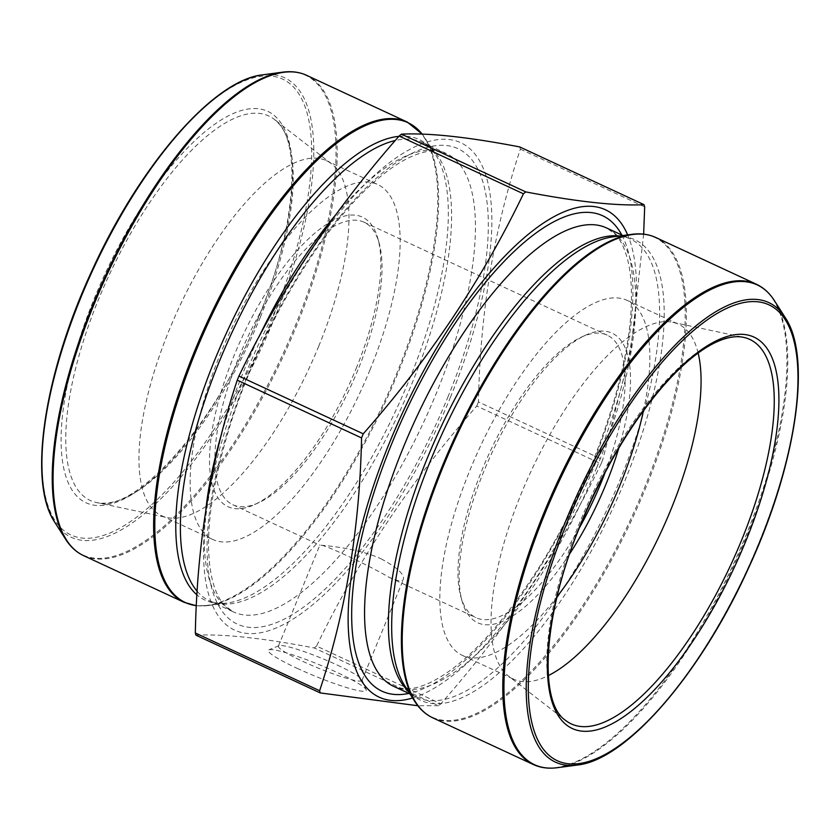 <?xml version="1.0" encoding="UTF-8"?>
<svg xmlns="http://www.w3.org/2000/svg" width="840" height="840" viewBox="0 0 840 840"><rect width="100%" height="100%" fill="white"/><g stroke="black" fill="none" stroke-linecap="round" stroke-linejoin="round"><path stroke-width="0.63" stroke-dasharray="4.2 3.15" d="M195.962 635.187C223.335 633.812 262.762 638.064 314.244 647.966L438.554 705.705A313.457 114.944 114.9 0 0 440.874 703.815L316.565 646.075C357.788 560.406 411.191 480.406 476.763 406.046L601.073 463.785A313.457 114.944 114.9 0 0 602.763 459.69L478.443 401.94C480.249 312.029 494.214 227.756 520.37 149.142A313.457 114.944 114.9 0 0 519.729 146.937M314.244 647.966A313.457 114.944 114.9 0 0 316.565 646.075M476.763 406.046A313.457 114.944 114.9 0 0 477.603 403.998A313.457 114.944 114.9 0 0 478.443 401.94M412.577 697.988A268.674 98.532 114.9 0 0 594.941 464.594A268.674 98.532 114.9 0 0 627.669 234.885M698.135 353.042A195.709 71.767 114.9 0 0 678.489 324.209A195.709 71.767 114.9 0 0 672.746 322.298A195.709 71.767 114.9 0 0 530.954 471.471A195.709 71.767 114.9 0 0 508.442 676.043A195.709 71.767 114.9 0 0 513.607 679.193A195.709 71.767 114.9 0 0 548.31 675.601M643.472 410.718A195.709 71.767 114.9 0 0 627.291 300.426A195.709 71.767 114.9 0 0 479.756 447.689A195.709 71.767 114.9 0 0 462.409 655.421A195.709 71.767 114.9 0 0 557.12 596.631M569.783 553.665A159.653 58.548 -65.1 0 1 462.116 601.272A159.653 58.548 -65.1 0 1 483.851 471.334A159.653 58.548 -65.1 0 1 585.732 335.129A159.653 58.548 -65.1 0 1 618.807 448.108M357.945 369.894A155.757 57.12 -65.1 0 1 258.552 502.782A155.757 57.12 -65.1 0 1 232.827 504.735A155.757 57.12 -65.1 0 1 246.635 339.413A155.757 57.12 -65.1 0 1 364.046 222.212A155.757 57.12 -65.1 0 1 379.155 243.128A155.757 57.12 -65.1 0 1 357.945 369.894M605.283 472.154A155.757 57.12 114.9 0 0 607.173 335.139A155.757 57.12 114.9 0 0 581.448 337.092A155.757 57.12 114.9 0 0 482.055 469.969A155.757 57.12 114.9 0 0 460.845 596.736A155.757 57.12 114.9 0 0 475.955 617.663A155.757 57.12 114.9 0 0 579.422 527.825M381.066 558.8C397.12 567.473 404.555 574.319 403.379 579.348C402.171 581.868 397.32 581.133 388.846 577.164C366.681 564.197 321.153 543.05 319.956 545.16L319.882 545.107C318.696 545.171 355.383 546.998 381.066 558.8M356.149 368.529A159.653 58.548 114.9 0 0 377.885 238.591A159.653 58.548 114.9 0 0 242.056 337.281A159.653 58.548 114.9 0 0 254.268 504.735A159.653 58.548 114.9 0 0 356.149 368.529M369.925 370.02A195.709 71.767 114.9 0 0 377.591 184.453A195.709 71.767 114.9 0 0 230.066 331.716A195.709 71.767 114.9 0 0 212.709 539.438A195.709 71.767 114.9 0 0 369.925 370.02M318.728 346.238A195.709 71.767 114.9 0 0 331.558 163.832A195.709 71.767 114.9 0 0 326.393 160.671A195.709 71.767 114.9 0 0 178.868 307.933A195.709 71.767 114.9 0 0 161.511 515.666A195.709 71.767 114.9 0 0 167.255 517.566A195.709 71.767 114.9 0 0 318.728 346.238M450.377 397.446A268.674 98.532 114.9 0 0 384.101 166.96A268.674 98.532 114.9 0 0 208.688 594.668A268.674 98.532 114.9 0 0 450.377 397.446M520.37 149.142L644.679 206.892M438.554 705.705L417.827 705.736M601.073 463.785C559.85 549.454 506.447 629.465 440.874 703.815M643.639 234.15L630.725 350.406L602.763 459.69M297.024 668.262A52.962 6.09 22.3 0 0 366.188 689.755A52.962 6.09 22.3 0 0 319.568 664.818A52.962 6.09 22.3 0 0 268.853 649.835A52.962 6.09 22.3 0 0 297.024 668.262M337.449 665.154A45.171 5.187 -157.7 0 1 361.925 679.76A45.171 5.187 -157.7 0 1 361.988 680.432A45.171 5.187 -157.7 0 1 302.935 661.426A45.171 5.187 -157.7 0 1 278.397 646.149A45.171 5.187 -157.7 0 1 278.911 645.708A45.171 5.187 -157.7 0 1 337.449 665.154M621.81 235.022A262.059 96.096 -65.1 0 1 579.442 493.983A262.059 96.096 -65.1 0 1 408.891 693.42M619.395 235.988A252.714 92.673 -65.1 0 1 630.462 239.043A252.714 92.673 -65.1 0 1 620.561 478.674A252.714 92.673 -65.1 0 1 417.554 697.442A252.714 92.673 -65.1 0 1 408.072 690.952M596.726 467.596A252.714 92.673 114.9 0 0 606.627 227.976L615.111 234.161C620.067 239.222 624.047 247.002 627.05 257.491C630.599 270.249 632.005 286.23 631.271 305.424C629.055 377.675 589.617 489.006 536.655 571.116C498.834 629.286 463.239 666.488 429.87 682.742C419.832 687.309 411.254 689.356 404.124 688.874L393.708 686.364A252.714 92.673 114.9 0 0 596.726 467.596M409.973 693.924L417.554 697.442C412.681 695.268 408.356 691.268 404.555 685.429A253.964 93.135 114.9 0 0 624.981 480.554A253.964 93.135 114.9 0 0 612.906 236.859C619.804 235.998 625.663 236.733 630.462 239.043L622.892 235.526M631.775 234.339A264.474 96.989 -65.1 0 1 644.353 488.114A264.474 96.989 -65.1 0 1 414.803 701.474M432.747 717.812A264.789 97.104 114.9 0 0 632.352 518.563A264.789 97.104 114.9 0 0 655.83 237.521M756.399 284.225A264.789 97.104 -65.1 0 1 732.921 565.278A264.789 97.104 -65.1 0 1 533.316 764.516M785.222 317.594A253.323 92.894 -65.1 0 1 758.929 542.85A253.323 92.894 -65.1 0 1 577.405 765.03M557.372 767.697A264.474 96.989 114.9 0 0 746.897 535.742A264.474 96.989 114.9 0 0 774.344 300.562M672.746 322.298L743.589 337.355A211.953 77.721 114.9 0 0 579.548 522.91A211.953 77.721 114.9 0 0 565.646 720.457L508.442 676.043M260.453 316.964A211.953 77.721 -65.1 0 1 96.411 502.509A211.953 77.721 -65.1 0 1 108.98 275.478A211.953 77.721 -65.1 0 1 274.355 119.406A211.953 77.721 -65.1 0 1 260.453 316.964M259.308 315.913A215.765 79.117 114.9 0 0 206.084 130.82A215.765 79.117 114.9 0 0 65.226 474.285A215.765 79.117 114.9 0 0 259.308 315.913M272.885 317.373A251.297 92.148 -65.1 0 1 46.83 501.837A251.297 92.148 -65.1 0 1 210.903 101.808A251.297 92.148 -65.1 0 1 272.885 317.373M54.779 522.281A253.323 92.894 114.9 0 0 274.649 317.919A253.323 92.894 114.9 0 0 262.595 74.844M282.629 72.167A264.474 96.989 -65.1 0 1 282.114 355.887A264.474 96.989 -65.1 0 1 65.657 539.301M83.601 555.639A264.789 97.104 114.9 0 0 283.206 356.391A264.789 97.104 114.9 0 0 306.684 75.348M407.253 122.062A264.789 97.104 -65.1 0 1 383.775 403.106A264.789 97.104 -65.1 0 1 184.17 602.343M398.853 136.364A253.964 93.135 -65.1 0 1 435.445 154.434A253.964 93.135 -65.1 0 1 409.08 380.268A253.964 93.135 -65.1 0 1 227.094 603.005A253.964 93.135 -65.1 0 1 196.959 594.877M196.371 605.661A264.474 96.989 114.9 0 0 208.226 605.525A264.474 96.989 114.9 0 0 397.74 373.569A264.474 96.989 114.9 0 0 425.197 138.39A264.474 96.989 114.9 0 0 422.163 134.127L435.445 154.434C431.644 148.607 427.319 144.606 422.447 142.422A252.714 92.673 114.9 0 0 395.252 140.522M197.179 591.297A252.714 92.673 114.9 0 0 209.538 600.821A252.714 92.673 114.9 0 0 412.545 382.053A252.714 92.673 114.9 0 0 422.447 142.422L446.292 153.5A252.714 92.673 -65.1 0 1 436.391 393.131A252.714 92.673 -65.1 0 1 233.373 611.898A252.714 92.673 -65.1 0 1 205.832 509.775M221.697 433.471A252.714 92.673 -65.1 0 1 258.825 337.197M335.685 214.883A252.714 92.673 -65.1 0 1 446.292 153.5L436.086 151.011C429.019 150.486 420.504 152.46 410.55 156.933C398.517 162.456 385.403 171.685 371.207 184.632C317.425 232.932 257.796 334.887 229.226 428.327C209.181 494.75 203.71 545.948 212.825 581.931C215.806 592.547 219.776 600.422 224.753 605.556L233.373 611.898L209.538 600.821C214.337 603.141 220.196 603.865 227.094 603.005L208.226 605.525L196.361 605.724M447.846 397.173A262.059 96.096 114.9 0 0 383.197 172.368A262.059 96.096 114.9 0 0 212.111 589.544A262.059 96.096 114.9 0 0 447.846 397.173M462.409 655.421L513.607 679.193M627.291 300.426L678.489 324.209M232.827 504.735L319.935 545.192M388.826 577.196L475.955 617.663M364.046 222.212L607.173 335.139M161.511 515.666L212.709 539.438M326.393 160.671L377.591 184.453M331.558 163.832L274.355 119.406C301.812 137.235 297.181 225.845 258.993 315.956C216.531 424.231 133.77 514.962 96.411 502.509L167.255 517.566M379.155 243.128L377.885 238.591M258.552 502.782L254.268 504.735M460.845 596.736L462.116 601.272M581.448 337.092L585.732 335.129M361.988 680.432L403.431 579.369M278.397 646.149L319.851 545.087M278.911 645.708L268.853 649.835M361.925 679.76L366.188 689.755"/><path stroke-width="1.26" d="M643.639 234.15L644.679 206.892A313.457 114.944 114.9 0 0 644.038 204.677L519.729 146.937C468.258 137.035 428.831 132.783 401.447 134.159L525.756 191.898A313.457 114.944 114.9 0 0 523.436 193.798L399.126 136.048C333.554 210.41 280.151 290.409 238.928 376.079L363.237 433.818A313.457 114.944 114.9 0 0 361.557 437.923L237.237 380.184C211.092 458.798 197.117 543.06 195.321 632.982L319.631 690.722A313.457 114.944 114.9 0 0 320.271 692.937L195.962 635.187A313.457 114.944 114.9 0 1 195.321 632.982M401.447 134.159A313.457 114.944 114.9 0 0 399.126 136.048M238.928 376.079A313.457 114.944 114.9 0 0 237.237 380.184M627.669 234.885A268.674 98.532 114.9 0 0 390.348 440.664A268.674 98.532 114.9 0 0 412.577 697.988M548.31 675.601A195.709 71.767 114.9 0 0 670.813 509.775A195.709 71.767 114.9 0 0 698.135 353.042M557.12 596.631A195.709 71.767 114.9 0 0 619.626 486.003A195.709 71.767 114.9 0 0 643.472 410.718M618.807 448.108A159.653 58.548 -65.1 0 1 569.783 553.665M579.422 527.825A155.757 57.12 114.9 0 0 601.073 482.822A155.757 57.12 114.9 0 0 605.283 472.154M525.756 191.898C577.479 201.821 616.907 206.084 644.038 204.677M363.237 433.818C428.81 359.468 482.213 279.457 523.436 193.798M319.631 690.722C345.786 612.108 359.751 527.846 361.557 437.923M417.827 705.736L320.271 692.937M408.891 693.42A262.059 96.096 -65.1 0 1 392.154 442.691A262.059 96.096 -65.1 0 1 621.81 235.022M408.072 690.952A252.714 92.673 -65.1 0 1 439.961 429.209A252.714 92.673 -65.1 0 1 619.395 235.988M622.892 235.526L606.627 227.976A252.714 92.673 114.9 0 0 403.61 446.744A252.714 92.673 114.9 0 0 393.708 686.364L409.973 693.924M631.775 234.339L612.906 236.859A253.964 93.135 114.9 0 0 443.489 430.846A253.964 93.135 114.9 0 0 404.555 685.429L414.803 701.474A264.474 96.989 -65.1 0 1 442.26 466.294A264.474 96.989 -65.1 0 1 631.775 234.339C640.637 233.153 648.659 234.213 655.83 237.521A264.789 97.104 114.9 0 0 443.121 466.736A264.789 97.104 114.9 0 0 432.747 717.812L533.316 764.516A264.789 97.104 -65.1 0 1 543.69 513.45A264.789 97.104 -65.1 0 1 756.399 284.225C763.55 287.584 769.534 293.024 774.344 300.562A264.474 96.989 114.9 0 0 544.793 513.923A264.474 96.989 114.9 0 0 557.372 767.697L577.405 765.03A253.323 92.894 -65.1 0 1 565.351 521.944A253.323 92.894 -65.1 0 1 785.222 317.594L774.344 300.562M580.692 523.961A215.765 79.117 -65.1 0 1 774.774 365.579A215.765 79.117 -65.1 0 1 633.917 709.044A215.765 79.117 -65.1 0 1 580.692 523.961M567.115 522.49A251.297 92.148 114.9 0 0 629.097 738.066A251.297 92.148 114.9 0 0 793.17 338.026A251.297 92.148 114.9 0 0 567.115 522.49M741.51 540.393A211.953 77.721 114.9 0 0 743.589 337.355C736.155 335.706 727.209 337.207 716.772 341.87C699.909 349.619 681.618 364.833 661.899 387.492C630.462 424.473 603.498 469.938 581.007 523.908C542.819 614.019 538.188 702.629 565.646 720.457A211.953 77.721 114.9 0 0 741.51 540.393M54.779 522.281C27.468 482.244 44.142 373.464 91.907 270.806C139.461 165.816 213.539 79.811 262.595 74.844A253.323 92.894 114.9 0 0 81.07 297.014A253.323 92.894 114.9 0 0 54.779 522.281L65.657 539.301A264.474 96.989 -65.1 0 1 93.104 304.122A264.474 96.989 -65.1 0 1 282.629 72.167C291.491 70.98 299.502 72.041 306.684 75.348A264.789 97.104 114.9 0 0 93.975 304.563A264.789 97.104 114.9 0 0 83.601 555.639L184.17 602.343A264.789 97.104 -65.1 0 1 194.544 351.278A264.789 97.104 -65.1 0 1 407.253 122.062L422.173 134.127A264.474 96.989 114.9 0 0 195.647 351.75A264.474 96.989 114.9 0 0 196.371 605.661M196.959 594.877A253.964 93.135 -65.1 0 1 215.019 359.31A253.964 93.135 -65.1 0 1 398.853 136.364M395.252 140.522A252.714 92.673 114.9 0 0 226.044 345.629A252.714 92.673 114.9 0 0 197.179 591.297M205.832 509.775A252.714 92.673 -65.1 0 1 221.697 433.471M258.825 337.197A252.714 92.673 -65.1 0 1 335.685 214.883M655.83 237.521L756.399 284.225M262.595 74.844L282.629 72.167M306.684 75.348L407.253 122.062M65.657 539.301C70.466 546.84 76.451 552.29 83.601 555.639M184.17 602.343L196.361 605.724M785.222 317.594C812.532 357.62 795.858 466.41 748.094 569.058C700.539 674.048 626.462 760.053 577.405 765.03M432.747 717.812C425.596 714.452 419.612 709.013 414.803 701.474M533.316 764.516C540.498 767.823 548.51 768.884 557.372 767.697"/></g></svg>
